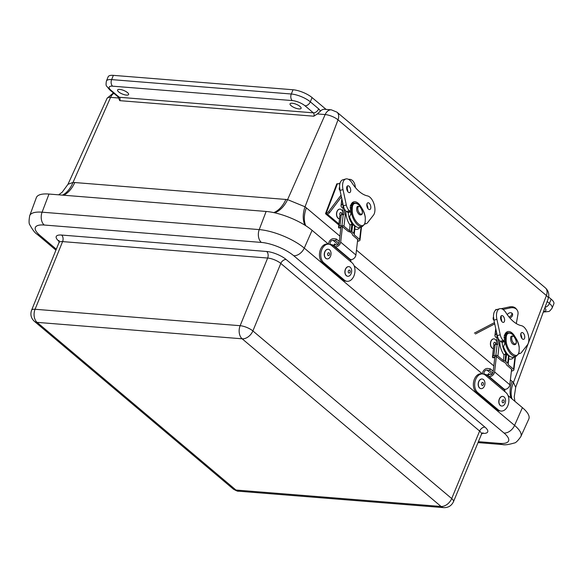 <?xml version="1.0" encoding="UTF-8"?>
<svg xmlns="http://www.w3.org/2000/svg" width="583" height="583" viewBox="0 0 583 583"><rect width="100%" height="100%" fill="white"/><g stroke="black" fill="none" stroke-linecap="round" stroke-linejoin="round"><path stroke-width="0.87" d="M298.962 108.926A5.968 1.909 22.3 0 1 292.797 106.849A5.968 1.909 22.3 0 1 290.057 103.818A5.968 1.909 22.3 0 1 296.31 104.306A5.968 1.909 22.3 0 1 301.098 108.343A5.968 1.909 22.3 0 1 298.962 108.926M126.475 95.109A5.968 1.909 22.3 0 1 120.309 93.025A5.968 1.909 22.3 0 1 117.569 89.993A5.968 1.909 22.3 0 1 123.815 90.489A5.968 1.909 22.3 0 1 128.61 94.526A5.968 1.909 22.3 0 1 126.475 95.109M304.931 225.206A29.092 19.866 127.6 0 1 305.04 206.797L287.587 199.626L325.168 114.559A9.816 3.148 22.3 0 1 338.009 119.836A9.7 6.508 -49.9 0 0 336.952 112.147L331.312 109.83L324.644 109.291A9.7 6.486 -85.4 0 0 320.3 111.229L317.378 113.933L313.814 116.206A2.441 1.632 -85.4 0 0 313.333 112.825A4.846 3.25 -49.9 0 0 318.675 108.861L310.324 101.821L312.065 97.572A14.546 4.664 -157.7 0 0 293.038 89.76L291.296 94.009L111.623 79.609A14.546 4.664 -157.7 0 0 106.405 81.044C105.917 84.047 105.982 85.723 106.609 86.073L109.553 89.687L117.904 96.727A4.846 3.25 -49.9 0 0 119.282 97.274L110.938 90.234A4.846 3.25 130.1 0 1 109.553 89.687M326.108 109.407L312.065 97.572M273.791 212.613A29.092 19.45 94.6 0 0 285.881 199.452L74.755 182.537A64.363 42.421 -47.4 0 0 73.013 182.435L68 184.264L62.17 192.244L58.643 194.824M110.938 90.234A9.7 3.112 22.3 0 1 112.628 86.175L292.302 100.575A4.846 3.243 -85.4 0 1 291.296 94.009A14.546 4.664 -157.7 0 1 310.324 101.821A4.846 3.25 130.1 0 1 304.989 105.785L313.333 112.825L119.282 97.274A2.441 1.632 94.6 0 1 119.763 100.655L117.89 96.72M543.341 311.949A4.846 3.243 94.6 0 0 543.764 312.022L548.443 311.511C549.084 311.73 550.308 310.586 552.108 308.072L553.85 303.823A14.546 4.664 -157.7 0 0 551.175 299.166L548.654 297.046M112.628 86.175A4.846 3.243 -85.4 0 1 111.623 79.609L113.364 75.36A14.546 4.664 -157.7 0 0 108.154 76.796L106.405 81.044M113.364 75.36L293.038 89.76M514.927 401.344L514.228 396.892L515.693 387.301L513.434 382.492L546.402 295.537A9.816 3.148 22.3 0 1 548.224 298.642L515.707 387.258M113.401 92.937L107.09 98.294A9.816 3.148 22.3 0 1 110.588 97.361L73.013 182.435A29.092 19.071 -87.8 0 1 62.512 195.137M274.739 212.824A29.092 19.8 97.1 0 0 287.587 199.626A64.363 42.421 -47.4 0 0 285.881 199.452M511.991 398.867A29.092 19.144 132.6 0 1 513.434 382.492A64.37 42.275 92.1 0 0 512.129 381.348L510.387 379.876M48.994 194.052A35.14 11.266 -157.7 0 0 36.35 197.637L29.711 215.703A34.426 11.041 -157.7 0 1 42.093 212.19A9.7 6.486 94.6 0 0 44.221 225.023L261.359 242.426A9.7 6.486 -85.4 0 1 259.231 229.593L42.093 212.19L48.994 194.052L266.132 211.454L259.231 229.593A34.426 11.041 -157.7 0 1 304.268 248.096A9.7 6.508 -49.9 0 1 293.723 255.718L504.025 433.031A9.7 6.508 -49.9 0 0 514.578 425.408L304.268 248.096L312.094 230.336A35.14 11.266 -157.7 0 0 266.132 211.454M504.025 433.031A24.741 7.929 22.3 0 1 499.718 443.386A9.7 6.486 94.6 0 0 502.429 444.552C504.718 445.179 508.638 444.669 514.184 443.022C515.642 443.022 517.872 440.865 520.859 436.543L528.81 419.017A35.14 11.266 -157.7 0 0 522.404 407.648L508.026 395.522M482.411 373.929L354.114 265.761M328.499 244.168L312.094 230.336M486.535 376.181L485.304 375.146A9.926 6.748 97 0 0 482.702 373.965A9.926 6.748 97 0 0 475.181 380.969A9.926 6.748 97 0 0 477.659 392.497L498.283 409.885A9.926 6.748 97 0 0 500.892 411.059A9.926 6.748 97 0 0 508.405 404.055A9.926 6.748 97 0 0 505.927 392.534L504.696 391.492A1.822 1.224 -49.9 0 0 504.543 389.94L486.382 374.621A1.822 1.224 130.1 0 1 486.535 376.181L504.696 391.492M500.892 411.059L499.558 410.898A9.926 6.748 -83 0 1 496.956 409.718L476.333 392.33A9.926 6.748 -83 0 1 473.855 380.808A9.926 6.748 -83 0 1 481.369 373.798L482.702 373.965M482.513 373.943A4.263 2.864 130.1 0 1 484.036 370.088A4.263 2.864 130.1 0 1 487.65 368.456L490.274 368.784L489.574 370.373L486.943 370.052A2.441 1.64 -49.9 0 0 484.458 371.531A2.441 1.64 -49.9 0 0 484.429 374.053A2.441 1.64 -49.9 0 0 485.063 374.322L485.909 374.424A1.822 1.224 130.1 0 1 486.382 374.621M490.274 368.784L493.211 371.254M489.574 370.373L492.846 373.135M502.182 387.943A2.441 1.64 130.1 0 1 502.276 387.571M332.631 246.42L331.399 245.377A9.926 6.748 97 0 0 328.79 244.204A9.926 6.748 97 0 0 321.277 251.207A9.926 6.748 97 0 0 323.747 262.729L344.371 280.117A9.926 6.748 97 0 0 346.98 281.298A9.926 6.748 97 0 0 354.493 274.294A9.926 6.748 97 0 0 352.023 262.765L350.791 261.731A1.822 1.224 -49.9 0 0 350.638 260.171L332.478 244.86A1.822 1.224 130.1 0 1 332.631 246.42L350.791 261.731M346.98 281.298L345.653 281.137A9.926 6.748 -83 0 1 343.044 279.957L322.421 262.569A9.926 6.748 -83 0 1 319.95 251.047A9.926 6.748 -83 0 1 327.464 244.037L328.79 244.204M328.601 244.175A4.263 2.864 130.1 0 1 330.131 240.327A4.263 2.864 130.1 0 1 333.738 238.695L336.362 239.015L335.662 240.611L333.039 240.283A2.441 1.64 -49.9 0 0 330.546 241.77A2.441 1.64 -49.9 0 0 330.517 244.292A2.441 1.64 -49.9 0 0 331.159 244.554L332.004 244.663A1.822 1.224 130.1 0 1 332.478 244.86M336.362 239.015L339.299 241.493M335.662 240.611L338.942 243.373M348.277 258.182A2.441 1.64 130.1 0 1 348.364 257.81M502.772 396.404A4.846 3.294 97 0 0 502.699 396.396A4.846 3.294 97 0 0 502.109 396.404A4.846 3.294 97 0 0 498.8 401.235A4.846 3.294 97 0 0 501.511 406.016A4.846 3.294 97 0 0 501.584 406.023M502.247 396.418A4.846 3.294 97 0 0 498.939 401.257A4.846 3.294 97 0 0 501.65 406.038A4.846 3.294 97 0 0 505.519 401.629A4.846 3.294 97 0 0 502.845 396.411A4.846 3.294 97 0 0 502.247 396.418M503.122 399.872A1.472 0.998 97 0 0 502.247 402.183A1.472 0.998 97 0 0 503.996 401.942A1.472 0.998 97 0 0 503.122 399.872M482.148 379.016A4.846 3.294 97 0 0 482.075 379.008A4.846 3.294 97 0 0 478.388 382.514A4.846 3.294 97 0 0 479.714 388.14A4.846 3.294 97 0 0 480.888 388.628A4.846 3.294 97 0 0 480.96 388.635M479.86 388.154A4.846 3.294 97 0 0 481.026 388.65A4.846 3.294 97 0 0 484.896 384.241A4.846 3.294 97 0 0 482.221 379.023A4.846 3.294 97 0 0 478.526 382.528A4.846 3.294 97 0 0 479.86 388.154M481.966 385.254A1.472 0.998 97 0 0 483.511 383.854A1.472 0.998 97 0 0 482.024 382.718A1.472 0.998 97 0 0 481.966 385.254M348.86 266.642A4.846 3.294 97 0 0 348.794 266.635A4.846 3.294 97 0 0 345.1 270.133A4.846 3.294 97 0 0 346.426 275.759A4.846 3.294 97 0 0 347.599 276.255A4.846 3.294 97 0 0 347.672 276.262M346.572 275.774A4.846 3.294 97 0 0 347.745 276.276A4.846 3.294 97 0 0 351.607 271.867A4.846 3.294 97 0 0 348.933 266.65A4.846 3.294 97 0 0 345.238 270.155A4.846 3.294 97 0 0 346.572 275.774M348.678 272.88A1.472 0.998 97 0 0 350.223 271.481A1.472 0.998 97 0 0 348.743 270.344A1.472 0.998 97 0 0 348.678 272.88M328.236 249.254A4.846 3.294 97 0 0 328.171 249.247A4.846 3.294 97 0 0 324.476 252.745A4.846 3.294 97 0 0 325.802 258.371A4.846 3.294 97 0 0 326.976 258.867A4.846 3.294 97 0 0 327.048 258.874M325.948 258.386A4.846 3.294 97 0 0 327.121 258.881A4.846 3.294 97 0 0 330.984 254.48A4.846 3.294 97 0 0 328.309 249.262A4.846 3.294 97 0 0 324.614 252.767A4.846 3.294 97 0 0 325.948 258.386M328.054 255.492A1.472 0.998 97 0 0 329.599 254.093A1.472 0.998 97 0 0 328.12 252.956A1.472 0.998 97 0 0 328.054 255.492M340.545 227.049L340.37 227.326A1.443 0.751 6.6 0 1 340.436 227.181A1.756 0.911 6.6 0 1 341.062 226.772A3.338 1.742 6.6 0 1 342.338 226.576L347.73 231.043A3.053 1.589 -173.4 0 0 349.057 231.721L350.317 232.1L352.307 233.776L352.358 234.497A3.053 1.589 -173.4 0 0 352.897 235.401L358.151 239.904A3.338 1.742 6.6 0 1 357.619 240.196M361.533 226.751L359.995 240.079A1.968 1.028 6.6 0 0 359.645 239.402L354.194 234.803L354.129 233.9A1.829 0.955 6.6 0 0 353.808 233.353L351.819 231.684A1.829 0.955 6.6 0 0 351.017 231.276L349.428 230.788L343.977 226.197A1.968 1.028 6.6 0 0 341.959 225.606A5.167 2.696 6.6 0 0 339.976 225.905A3.585 1.873 6.6 0 0 338.694 226.743A3.279 1.705 6.6 0 0 338.548 227.144A3.279 1.705 6.6 0 0 338.592 227.552L338.781 227.844A3.053 1.108 82.8 0 0 339.211 228.004L340.887 227.793A3.053 1.108 82.8 0 1 340.472 227.625L338.592 227.552M359.995 240.079A1.968 1.028 6.6 0 1 359.689 240.553A5.167 2.696 6.6 0 1 358.151 241.231A3.585 1.873 6.6 0 1 357.488 241.355M352.3 202.687A13.817 7.287 -105.7 0 1 353.524 203.175M344.538 209.166L343.904 214.646A1.968 1.028 -173.4 0 0 343.227 214.602A5.167 2.696 -173.4 0 0 341.244 214.901A3.585 1.873 -173.4 0 0 339.969 215.739A3.279 1.705 -173.4 0 0 339.823 216.14L338.548 227.144M349.428 230.788L350.084 225.125A19.829 15.981 40.4 0 0 351.899 223.697L352.766 223.464M344.422 208.94L343.766 214.624M355.011 226.182L355.003 226.313A19.829 1.64 93.7 0 0 354.85 229.141L354.194 234.803M360.039 227.297A13.817 7.287 -105.7 0 1 354.85 229.141M350.084 225.125A13.817 7.287 -105.7 0 1 345.814 211.002A6.981 3.68 74.3 0 1 343.336 205.843L340.027 190.422A10.64 5.611 74.3 0 1 342.833 179.804L345.814 178.966A10.64 5.611 74.3 0 0 343.008 189.584L340.027 190.422M348.823 212.401A10.305 5.436 -105.7 0 1 348.831 211.942M343.008 205.69L342.935 206.331A1.443 0.751 6.6 0 1 342.84 205.996A1.443 0.751 6.6 0 1 342.899 205.814A1.756 0.911 6.6 0 1 343.263 205.515M343.023 204.4A5.167 2.696 -173.4 0 0 342.447 204.546A3.585 1.873 6.6 0 0 341.164 205.384A3.279 1.705 6.6 0 0 341.019 205.784A3.279 1.705 6.6 0 0 341.244 206.542L342.126 207.781L343.212 207.643M342.935 206.331L343.307 206.848M341.004 226.787L339.175 242.564A2.288 1.538 130.1 0 1 337.819 244.678A2.288 1.538 130.1 0 1 335.83 244.845A2.288 1.538 130.1 0 1 335.823 244.838L334.7 243.869L333.52 245.268L334.635 246.23A4.125 2.769 -49.9 0 0 334.649 246.245A4.125 2.769 -49.9 0 0 338.235 245.953A4.125 2.769 -49.9 0 0 340.676 242.142L342.469 226.612M334.7 243.869L336.012 244.969M357.707 239.453L355.914 254.99A4.125 2.769 130.1 0 1 353.466 258.801A4.125 2.769 130.1 0 1 349.88 259.092A4.125 2.769 130.1 0 1 349.873 259.078L334.657 246.252L349.88 259.092M343.394 206.098L342.403 214.661M350.223 207.876L351.68 207.942M352.059 205.806A11.303 5.961 74.3 0 0 351.257 207.584M351.789 212.722L350.762 211.855A11.303 5.961 74.3 0 0 351.01 214.318M350.521 209.771L350.485 211.935M350.762 211.855L348.262 212.562A11.303 5.961 74.3 0 0 355.892 226.532M351.622 209.683L350.718 209.938M348.911 212.38A10.151 5.356 -105.7 0 1 348.918 211.913M340.006 190.35A3.44 2.31 130.1 0 1 339.598 187.158M351.695 207.373A11.682 5.604 -110.2 0 1 351.979 206.287A11.682 5.604 -110.2 0 1 352.154 205.835L351.768 205.252L352.329 207.14L352.205 210.937L349.574 216.898A12.447 5.976 69.8 0 0 359.784 227.392L362.422 226.423L364.922 223.653L364.492 224.229L365.191 221.883L365.308 218.086C364.637 207.191 353.641 197.914 352.329 207.14L351.695 207.373L351.578 211.163L352.205 210.937C352.875 221.831 363.872 231.101 365.191 221.883M351.855 212.897L351.505 213.283A12.447 5.976 69.8 0 0 362.422 226.423M351.833 212.948A11.682 5.604 -110.2 0 1 351.578 211.163M365.308 218.086L365.053 216.308M350.296 205.551L352.154 205.835M350.871 204.939L351.768 205.252A12.447 5.976 69.8 0 1 353.837 203.059C358.909 202.658 362.721 207.256 365.264 216.876M367.858 208.466A3.52 1.858 74.3 0 0 366.991 205.012M370.817 207.861A3.52 1.858 74.3 0 0 370.008 204.239A3.52 1.858 74.3 0 0 367.873 202.789A3.52 1.858 74.3 0 0 367.035 206.681A3.52 1.858 74.3 0 0 369.775 209.567A3.52 1.858 74.3 0 0 370.817 207.861M360.87 206.579A11.835 6.238 74.3 0 0 353.764 201.849A11.835 6.238 74.3 0 0 350.194 208.24L350.653 208.627L350.317 211.52L349.377 210.725L346.397 211.563M345.814 178.966A10.64 5.611 74.3 0 1 351.972 182.836A35.541 18.743 74.3 0 0 367.479 195.903A10.632 5.604 74.3 0 1 374.082 204.188A10.632 5.604 74.3 0 1 373.419 215.214L367.472 222.808A6.981 3.68 -105.7 0 1 366.321 223.617A6.981 3.68 -105.7 0 1 364.965 223.537M349.377 210.725A6.981 3.68 74.3 0 1 346.317 205.005L343.008 189.584M350.689 190.896A3.527 1.858 74.3 0 0 349.88 187.267A3.527 1.858 74.3 0 0 347.738 185.817A3.527 1.858 74.3 0 0 346.9 189.708A3.527 1.858 74.3 0 0 349.647 192.601A3.527 1.858 74.3 0 0 350.689 190.896M353.735 203.095A11.835 6.238 74.3 0 0 352.372 202.622M347.73 191.508A3.527 1.858 74.3 0 0 347.184 188.659M350.317 211.52L347.337 212.358M366.831 205.573A4.584 3.075 -49.9 0 0 367.079 203.547M338.92 223.938L327.274 214.121A3.053 2.048 -49.9 0 0 329.606 212.591L341.419 196.916M355.39 187.558L355.229 186.356A9.16 6.019 -87.9 0 0 349.669 179.331A9.16 6.019 -87.9 0 0 348.641 179.426M327.274 214.121L326.24 213.24A1.829 0.634 -159.2 0 0 325.562 213.473A1.829 0.634 -159.2 0 0 325.897 214.07L338.803 224.951M340.086 183.004L338.599 183.798M346.849 189.511A4.584 3.075 -49.9 0 0 347.155 186.225M339.867 183.842L337.419 183.754A1.829 0.634 -159.2 0 0 336.741 183.98L325.562 213.473M337.419 183.754L326.24 213.24A3.053 2.048 -49.9 0 0 328.564 211.716L341.04 195.159M494.45 356.811L494.282 357.087A1.443 0.751 6.6 0 1 494.34 356.942A1.756 0.911 6.6 0 1 494.967 356.534A3.338 1.742 6.6 0 1 496.25 356.337L501.642 360.804A3.053 1.589 -173.4 0 0 502.969 361.482L506.219 363.537L506.263 364.266A3.053 1.589 -173.4 0 0 506.802 365.162L512.056 369.666A3.338 1.742 6.6 0 1 511.531 369.957M515.445 356.512L513.9 369.848A1.968 1.028 6.6 0 0 513.557 369.163L508.099 364.572L508.041 363.661A1.829 0.955 6.6 0 0 507.713 363.122L505.731 361.445A1.829 0.955 6.6 0 0 504.929 361.037L503.34 360.556L497.889 355.958A1.968 1.028 6.6 0 0 495.863 355.368A5.167 2.696 6.6 0 0 493.881 355.674A3.585 1.873 6.6 0 0 492.606 356.505A3.279 1.705 6.6 0 0 492.46 356.905A3.279 1.705 6.6 0 0 492.504 357.313L492.693 357.605A3.053 1.108 82.8 0 0 493.116 357.765L494.792 357.554A3.053 1.108 82.8 0 1 494.384 357.394L492.504 357.313M513.9 369.848A1.968 1.028 6.6 0 1 513.594 370.314A5.167 2.696 6.6 0 1 512.063 370.999A3.585 1.873 6.6 0 1 511.4 371.116M506.212 332.448A13.817 7.287 -105.7 0 1 507.436 332.937M498.45 338.927L497.816 344.407A1.968 1.028 -173.4 0 0 497.139 344.364A5.167 2.696 -173.4 0 0 495.156 344.67A3.585 1.873 -173.4 0 0 493.874 345.5A3.279 1.705 -173.4 0 0 493.728 345.908L492.46 356.905M503.34 360.556L503.996 354.887A19.829 15.981 40.4 0 0 505.804 353.458L505.957 353.327M498.334 338.708L497.678 344.385M508.923 355.951L508.915 356.082A19.829 1.64 93.7 0 0 508.755 358.902L508.099 364.572M513.951 357.058A13.817 7.287 -105.7 0 1 508.755 358.902M503.996 354.887A13.817 7.287 -105.7 0 1 499.718 340.764A6.981 3.68 74.3 0 1 497.241 335.611L493.932 320.191A10.64 5.611 74.3 0 1 496.745 309.566L499.726 308.728A10.64 5.611 74.3 0 0 496.913 319.353L493.932 320.191M502.735 342.163A10.305 5.436 -105.7 0 1 502.743 341.704M496.92 335.451L496.847 336.092A1.443 0.751 6.6 0 1 496.745 335.757A1.443 0.751 6.6 0 1 496.811 335.582A1.756 0.911 6.6 0 1 497.175 335.276M496.935 334.161A5.167 2.696 -173.4 0 0 496.352 334.307A3.585 1.873 6.6 0 0 495.076 335.145A3.279 1.705 6.6 0 0 494.923 335.546A3.279 1.705 6.6 0 0 495.149 336.304L496.031 337.542L497.124 337.404M496.847 336.092L497.212 336.61M494.909 356.548L493.087 372.333A2.288 1.538 130.1 0 1 491.731 374.446A2.288 1.538 130.1 0 1 489.735 374.607L488.612 373.637L487.424 375.029L488.547 375.999A4.125 2.769 -49.9 0 0 488.554 376.006A4.125 2.769 -49.9 0 0 492.139 375.714A4.125 2.769 -49.9 0 0 494.588 371.91L496.381 356.373M488.612 373.637L489.924 374.731M511.619 369.214L509.819 384.751A4.125 2.769 130.1 0 1 507.378 388.562A4.125 2.769 130.1 0 1 503.792 388.854A4.125 2.769 130.1 0 1 503.778 388.839L488.569 376.02M497.299 335.859L496.315 344.422M504.135 337.637L505.585 337.703M505.971 335.568A11.303 5.961 74.3 0 0 505.162 337.353M505.694 342.483L504.674 341.623A11.303 5.961 74.3 0 0 504.922 344.079M504.426 339.539L504.397 341.696M504.674 341.623L502.174 342.323A11.303 5.961 74.3 0 0 509.797 356.293M505.534 339.452L504.63 339.7M502.823 342.141A10.151 5.356 -105.7 0 1 502.83 341.674M493.918 320.111A3.44 2.31 130.1 0 1 493.51 316.919M505.607 337.134A11.682 5.604 -110.2 0 1 505.891 336.048A11.682 5.604 -110.2 0 1 506.066 335.597L505.672 335.014L506.233 336.901L506.117 340.698L503.486 346.659A12.447 5.976 69.8 0 0 513.689 357.153L516.334 356.184L518.834 353.415L518.404 353.998L519.096 351.644L519.22 347.847C518.549 336.952 507.553 327.682 506.233 336.901L505.607 337.134L505.483 340.931L506.117 340.698C506.787 351.593 517.784 360.87 519.096 351.644M505.767 342.666L505.417 343.044A12.447 5.976 69.8 0 0 516.334 356.184M505.738 342.709A11.682 5.604 -110.2 0 1 505.483 340.931M519.22 347.847L518.965 346.069M504.208 335.312L506.066 335.597M504.783 334.7L505.672 335.014A12.447 5.976 69.8 0 1 507.742 332.827C512.821 332.419 516.625 337.025 519.169 346.637M521.77 338.227A3.52 1.858 74.3 0 0 520.903 334.78M524.729 337.623A3.52 1.858 74.3 0 0 523.92 334.001A3.52 1.858 74.3 0 0 521.785 332.55A3.52 1.858 74.3 0 0 520.947 336.442A3.52 1.858 74.3 0 0 523.687 339.328A3.52 1.858 74.3 0 0 524.729 337.623M514.782 336.34A11.835 6.238 74.3 0 0 507.669 331.61A11.835 6.238 74.3 0 0 504.106 338.002L504.565 338.388L504.229 341.281L503.282 340.487L500.301 341.325M499.726 308.728A10.64 5.611 74.3 0 1 505.884 312.597A35.541 18.743 74.3 0 0 521.391 325.671A10.632 5.604 74.3 0 1 527.994 333.95A10.632 5.604 74.3 0 1 527.331 344.976L521.377 352.569A6.981 3.68 -105.7 0 1 520.225 353.378A6.981 3.68 -105.7 0 1 518.87 353.305M503.282 340.487A6.981 3.68 74.3 0 1 500.229 334.773L496.913 319.353M504.601 320.657A3.527 1.858 74.3 0 0 503.792 317.028A3.527 1.858 74.3 0 0 501.65 315.578A3.527 1.858 74.3 0 0 500.812 319.477A3.527 1.858 74.3 0 0 503.552 322.363A3.527 1.858 74.3 0 0 504.601 320.657M507.647 332.864A11.835 6.238 74.3 0 0 506.284 332.39M501.635 321.269A3.527 1.858 74.3 0 0 501.089 318.42M504.229 341.281L501.249 342.119M520.736 335.334A4.584 3.075 -49.9 0 0 520.991 333.308M516.305 323.587L517.944 314.419A9.16 6.719 -37.5 0 0 516.99 309.835A9.16 6.719 -37.5 0 0 510.227 307.911L509.469 306.92L501.249 308.691M502.998 309.464L510.227 307.911M507.268 314.674A3.207 2.354 -37.5 0 1 507.902 313.88A3.207 2.354 -37.5 0 1 512.268 313.465A3.207 2.354 -37.5 0 1 509.848 317.961M516.99 309.835L516.225 308.844A9.16 6.719 142.5 0 0 509.469 306.92M511.794 313.042A3.207 2.354 -37.5 0 1 509.032 316.992M500.761 319.273A4.584 3.075 -49.9 0 0 501.067 315.986M475.429 333.986L494.727 323.878M496.075 309.843L495.834 309.398L496.337 309.711M474.387 333.112L494.45 322.603M493.837 338.883A4.846 3.185 92.1 0 0 493.765 338.876A4.846 3.185 92.1 0 0 490.543 342.418A4.846 3.185 92.1 0 0 491.906 347.927A4.846 3.185 92.1 0 0 493.4 348.568A4.846 3.185 92.1 0 0 493.422 348.568A4.846 3.185 92.1 0 1 492.052 347.934A4.846 3.185 92.1 0 1 490.689 342.425A4.846 3.185 92.1 0 1 493.91 338.883A4.846 3.185 92.1 0 1 496.636 341.609M495.412 344.597A1.472 0.969 92.1 0 0 495.186 342.52A1.472 0.969 92.1 0 0 493.823 342.993A1.472 0.969 92.1 0 0 494.129 345.041A1.472 0.969 92.1 0 0 494.231 345.121M339.925 209.115A4.846 3.185 92.1 0 0 339.853 209.115A4.846 3.185 92.1 0 0 336.631 212.657A4.846 3.185 92.1 0 0 338.002 218.166A4.846 3.185 92.1 0 0 339.488 218.8A4.846 3.185 92.1 0 0 339.51 218.8A4.846 3.185 92.1 0 1 338.147 218.166A4.846 3.185 92.1 0 1 336.777 212.657A4.846 3.185 92.1 0 1 339.998 209.115A4.846 3.185 92.1 0 1 342.731 211.84M341.507 214.828A1.472 0.969 92.1 0 0 341.281 212.759A1.472 0.969 92.1 0 0 339.918 213.232A1.472 0.969 92.1 0 0 340.217 215.273A1.472 0.969 92.1 0 0 340.326 215.353M74.755 182.537A29.092 19.45 -85.4 0 1 63.693 195.232M305.747 225.716A29.092 19.516 130.1 0 1 306.374 207.869A64.37 42.275 92.1 0 0 305.04 206.797L338.009 119.836L546.402 295.537A9.7 6.508 130.1 0 0 545.345 287.849L336.952 112.147M320.3 111.229A7.295 4.875 94.6 0 0 318.675 108.861M317.378 113.933L325.168 114.559A9.7 6.486 -85.4 0 1 331.312 109.83M113.889 93.346A9.7 6.486 94.6 0 0 110.588 97.361L118.378 97.988M551.175 299.166L549.434 303.415L547.167 301.513M545.039 307.321A4.846 3.25 -49.9 0 0 549.434 303.415A14.546 4.664 -157.7 0 1 552.108 308.072M544.784 308.013A9.7 3.112 22.3 0 1 543.516 311.468M292.302 100.575A9.7 3.112 22.3 0 1 304.989 105.785M119.763 100.655L313.814 116.206M493.83 365.92L356.475 250.114M339.918 236.159L306.374 207.869M511.08 398.102A29.092 19.516 130.1 0 1 512.129 381.348M55.939 250.136L37.144 234.293A9.7 6.508 -49.9 0 0 39.914 235.379A24.741 7.929 22.3 0 1 44.221 225.023M261.359 242.426A24.741 7.929 22.3 0 1 293.723 255.718M56.311 249.211L39.914 235.379M520.859 436.543A34.426 11.041 -157.7 0 0 514.578 425.408L522.404 407.648M499.718 443.386L478.403 441.681M482.075 433.337L482.36 433.358A14.896 4.773 -157.7 0 0 484.954 427.12L286.129 259.486A14.896 4.773 -157.7 0 0 266.642 251.484L61.579 235.051A14.896 4.773 -157.7 0 0 58.985 241.289L59.226 241.493M443.75 507.64C448.254 507.771 451.504 505.789 453.494 501.686A9.736 3.119 -157.7 0 0 451.701 498.567A9.7 6.508 130.1 0 1 441.047 506.459L441.04 506.474A9.7 6.486 94.6 0 0 443.75 507.64L238.687 491.207C237.93 491.498 236.086 490.74 233.156 488.933L34.331 321.299C31.045 318.223 30.127 314.536 31.584 310.236L58.992 242.594A10.049 3.221 22.3 0 1 62.592 241.602L267.655 258.036L240.138 325.7A9.7 6.486 94.6 0 0 242.164 338.803L441.047 506.459M266.642 251.484A4.846 3.243 94.6 0 1 267.655 258.036A10.049 3.221 22.3 0 1 280.795 263.429L479.627 431.07L451.701 498.567L252.876 330.933A9.7 6.508 130.1 0 1 242.215 338.818M441.04 506.474L235.977 490.041A9.7 6.486 94.6 0 0 238.687 491.207M286.129 259.486A4.846 3.25 130.1 0 0 280.795 263.429L252.876 330.933A9.736 3.119 -157.7 0 0 240.138 325.7L35.075 309.267A9.7 6.486 94.6 0 0 37.101 322.37L242.164 338.803M235.977 490.041L235.926 490.019A9.7 6.508 130.1 0 1 233.156 488.933M235.926 490.019L37.093 322.384A9.7 6.508 130.1 0 1 34.331 321.299M61.579 235.051A4.846 3.243 -85.4 0 1 62.592 241.602L35.075 309.267A9.736 3.119 -157.7 0 0 31.584 310.236M484.954 427.12A4.846 3.25 130.1 0 0 479.627 431.07A10.049 3.221 22.3 0 1 481.471 434.284L482.928 432.724M476.333 392.33L477.659 392.497M491.957 374.271L486.943 370.052M498.283 409.885L496.956 409.718M322.421 262.569L323.747 262.729M338.045 244.51L333.039 240.283M344.371 280.117L343.044 279.957M359.645 239.402L361.088 226.911M341.244 214.901L339.976 225.905M339.969 215.739L338.694 226.743M351.017 231.276L351.899 223.697M353.808 233.353L354.653 225.993M352.671 224.317L351.819 231.684M343.227 214.602L341.959 225.606M345.741 210.922L343.977 226.197M354.129 233.9L355.003 226.313M342.658 202.695L342.447 204.546M341.886 199.109L341.164 205.384M334.11 245.786L335.298 244.386M340.676 242.142L355.914 254.99M360.192 206.987A4.059 1.946 -110.2 0 1 362.386 212.27A4.059 1.946 -110.2 0 1 359.973 213.677A4.059 1.946 -110.2 0 1 357.78 208.393A4.059 1.946 -110.2 0 1 360.192 206.987M346.317 205.005L343.336 205.843M328.564 211.716L329.606 212.591M513.557 369.163L515 356.672M495.156 344.67L493.881 355.674M493.874 345.5L492.606 356.505M504.929 361.037L505.804 353.458M507.713 363.122L508.565 355.754M506.576 354.078L505.731 361.445M497.139 344.364L495.863 355.368M499.653 340.691L497.889 355.958M508.041 363.661L508.915 356.082M496.57 332.456L496.352 334.307M495.798 328.87L495.076 335.145M488.022 375.547L489.21 374.155M494.588 371.91L509.819 384.751M514.097 336.748A4.059 1.946 -110.2 0 1 516.29 342.032A4.059 1.946 -110.2 0 1 513.885 343.438A4.059 1.946 -110.2 0 1 511.692 338.155A4.059 1.946 -110.2 0 1 514.097 336.748M500.229 334.773L497.241 335.611M107.09 98.294L68.014 184.235M545.345 287.849C548.552 290.815 549.514 294.415 548.224 298.642M543.764 312.022L543.327 311.985M37.144 234.293C35.075 233.127 32.655 230.015 29.893 224.951C28.866 223.916 28.8 220.833 29.711 215.703M502.429 444.552L478.024 442.599M453.494 501.686L481.471 434.284M58.992 242.594L59.051 240.466M341.82 198.803L341.019 205.784M360.09 206.856C365.009 214.406 360.877 215.834 359.186 214.442C357.087 212.467 356.3 210.15 356.832 207.468C357.19 206.091 358.275 205.886 360.09 206.856M339.598 186.997L340.129 190.925M351.979 206.287L352.023 205.639M351.309 203.992L353.837 203.059M366.321 223.617L364.761 224.054M348.364 179.28L349.669 179.331M495.732 328.572L494.923 335.546M488.554 376.006L503.792 388.854M514.002 336.617C518.914 344.167 514.789 345.602 513.091 344.203C510.212 342.578 510.183 336.18 511.153 336.537C511.677 335.728 512.625 335.757 514.002 336.617M493.502 316.758L494.041 320.686M505.891 336.048L505.935 335.4M505.221 333.753L507.742 332.827M520.225 353.378L518.666 353.815"/></g></svg>
